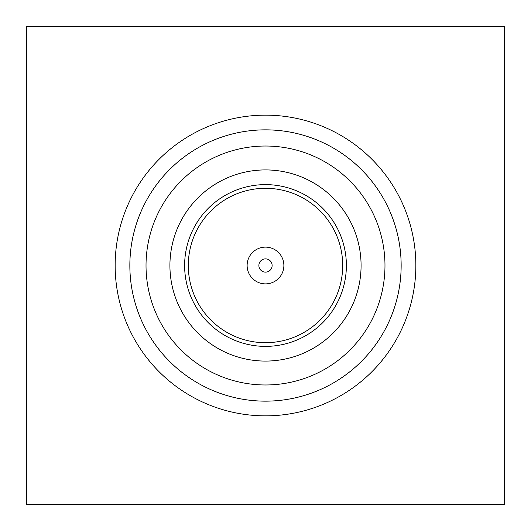 <?xml version="1.0" encoding="UTF-8"?>
<svg xmlns="http://www.w3.org/2000/svg" width="531" height="531" viewBox="0 0 531 531"><rect width="100%" height="100%" fill="white"/><g stroke="black" fill="none" stroke-linecap="round" stroke-linejoin="round"><path stroke-width="0.8" d="M283.879 265.5A18.379 18.379 0 0 0 265.5 247.121A18.379 18.379 0 0 0 247.121 265.5A18.379 18.379 0 0 0 265.5 283.879A18.379 18.379 0 0 0 283.879 265.5M272.118 265.5A6.618 6.618 0 0 0 265.5 258.882A6.618 6.618 0 0 0 258.882 265.5A6.618 6.618 0 0 0 265.5 272.118A6.618 6.618 0 0 0 272.118 265.5M184.622 265.5A80.878 80.878 0 0 0 265.5 346.378A80.878 80.878 0 0 0 346.378 265.5A80.878 80.878 0 0 0 265.5 184.622A80.878 80.878 0 0 0 184.622 265.5M169.92 265.5A95.58 95.58 0 0 0 265.5 361.08A95.58 95.58 0 0 0 361.08 265.5A95.58 95.58 0 0 0 265.5 169.92A95.58 95.58 0 0 0 169.92 265.5M401.151 265.5A135.651 135.651 0 0 0 265.5 129.849A135.651 135.651 0 0 0 129.849 265.5A135.651 135.651 0 0 0 265.5 401.151A135.651 135.651 0 0 0 401.151 265.5M384.975 265.5A119.475 119.475 0 0 0 265.5 146.025A119.475 119.475 0 0 0 146.025 265.5A119.475 119.475 0 0 0 265.5 384.975A119.475 119.475 0 0 0 384.975 265.5M188.299 265.5A77.201 77.201 0 0 0 265.5 342.701A77.201 77.201 0 0 0 342.701 265.5A77.201 77.201 0 0 0 265.5 188.299A77.201 77.201 0 0 0 188.299 265.5M504.45 26.55L504.45 504.45L26.55 504.45L26.55 26.55L504.45 26.55M415.853 265.5A150.353 150.353 0 0 1 265.5 415.853A150.353 150.353 0 0 1 115.147 265.5A150.353 150.353 0 0 1 265.5 115.147A150.353 150.353 0 0 1 415.853 265.5"/></g></svg>
